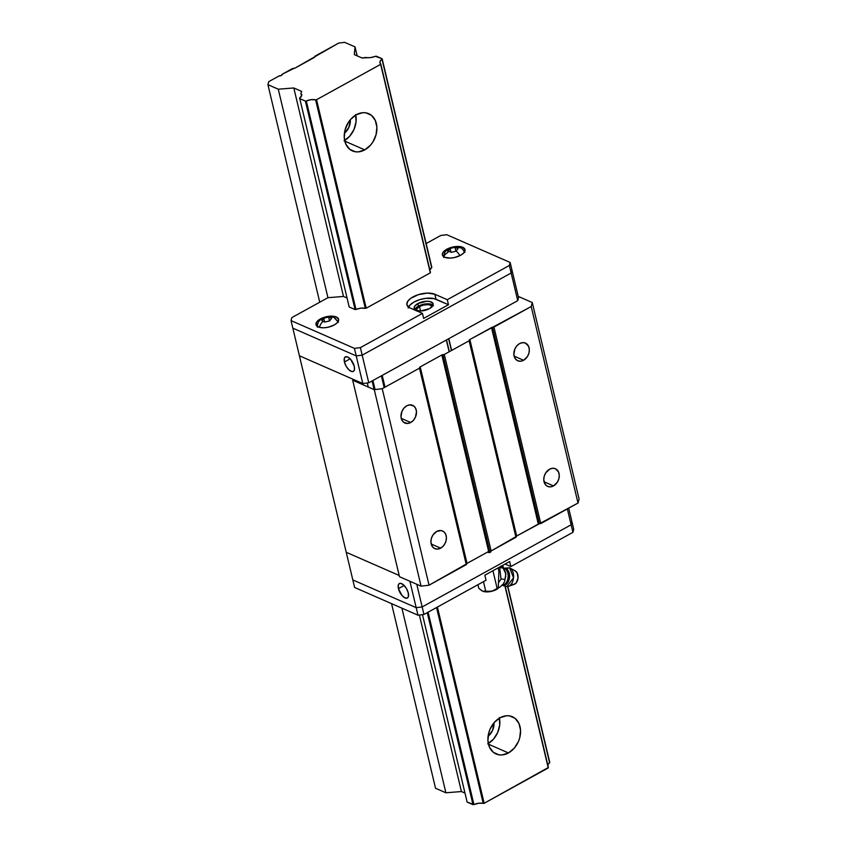 <?xml version="1.0" encoding="UTF-8"?>
<svg xmlns="http://www.w3.org/2000/svg" width="847" height="847" viewBox="0 0 847 847"><rect width="100%" height="100%" fill="white"/><g stroke="black" fill="none" stroke-linecap="round" stroke-linejoin="round"><path stroke-width="1.27" d="M508.433 752.941A20.328 15.468 -66.4 0 1 496.088 753.978A20.328 15.468 -66.4 0 1 488.031 736.71A20.328 15.468 -66.4 0 1 500.048 717.758L506.411 715.768L509.534 715.884L515.05 718.33L518.915 723.37L520.556 730.241L519.709 737.875L518.375 741.633L514.161 748.272L508.433 752.941L502.059 754.931L498.947 754.815L493.43 752.369L489.555 747.329L487.925 740.469L488.772 732.824L490.106 729.076L494.32 722.438L500.048 717.758A20.328 15.468 -66.4 0 1 512.393 716.731A20.328 15.468 -66.4 0 1 520.439 733.989A20.328 15.468 -66.4 0 1 508.433 752.941L488.475 744.206L508.433 752.941M364.761 149.877A20.328 15.468 -66.4 0 1 352.416 150.914A20.328 15.468 -66.4 0 1 344.358 133.646A20.328 15.468 -66.4 0 1 356.375 114.694L362.738 112.704L365.862 112.82L371.378 115.266L375.253 120.306L376.883 127.177L376.036 134.811L372.828 142.074L370.488 145.197L364.761 149.877L358.397 151.867L355.274 151.751L349.758 149.305L345.894 144.265L344.253 137.405L345.1 129.76L348.308 122.497L350.647 119.374L356.375 114.694A20.328 15.468 -66.4 0 1 368.72 113.667A20.328 15.468 -66.4 0 1 376.777 130.925A20.328 15.468 -66.4 0 1 364.761 149.877L344.803 141.142L364.761 149.877M435.538 788.25L391.558 603.636L435.538 788.25L445.893 792.781L401.912 608.178L445.893 792.781L461.424 791.543L419.381 615.038L461.424 791.543L464.992 793.11L461.424 791.543L445.893 792.781L435.538 788.25M429.8 269.706A8.417 3.854 166.6 0 1 431.674 267.705L382.008 59.216L380.197 61.1L379.985 62.911L380.769 63.885L430.445 272.374L380.769 63.885A8.417 3.854 166.6 0 1 379.911 62.678A8.417 3.854 166.6 0 1 382.008 59.216L431.801 267.239L382.135 58.75L375.337 56.294A8.417 3.854 166.6 0 1 366.031 57.437L363.914 57.702A1.45 0.667 166.6 0 1 361.923 57.945L354.311 54.61L355.02 46.881L357.159 55.86L355.02 46.881L344.665 42.35L338.684 43.081L314.989 56.156L314.788 56.897A1.747 0.794 166.6 0 1 314.131 57.564L295.169 68.025A1.747 0.794 166.6 0 1 293.909 68.416L282.04 74.324A2.033 0.932 166.6 0 1 282.115 74.472A2.033 0.932 166.6 0 1 281.193 75.552A2.033 0.932 166.6 0 1 279.087 75.944L268.711 81.672L267.917 84.668L278.282 89.2L293.814 87.972L301.426 91.296A1.45 0.667 166.6 0 1 301.712 91.582A1.45 0.667 166.6 0 1 301.161 92.302L301.426 91.296L301.585 91.974L301.426 91.296L293.814 87.972L343.48 296.45L293.814 87.972L278.282 89.2L327.948 297.689L278.282 89.2L267.917 84.668L319.743 302.22L267.917 84.668L268.711 81.672L279.087 75.944L281.342 75.478L282.04 74.324L292.416 68.596L295.169 68.025L338.684 43.081L344.665 42.35L355.02 46.881L354.311 54.61L361.923 57.945L370.488 57.596L376.259 56.188L382.135 58.75L431.674 267.705L429.609 270.225M301.511 96.039L300.876 93.371A8.417 3.854 166.6 0 1 301.733 94.578A8.417 3.854 166.6 0 1 299.637 98.04L301.712 95.52L300.876 93.371L301.511 96.039M467.131 802.077L422.484 614.657L467.131 802.077L473.007 804.65L427.259 612.656L473.007 804.65L473.928 804.534L428.106 612.19L473.928 804.534L467.131 802.077M368.254 387.037L367.291 382.982L368.254 387.037M349.186 306.995L299.637 98.04L349.186 306.995L355.062 309.557L305.386 101.068L299.52 98.506L305.386 101.068L355.062 309.557L349.186 306.995M374.13 389.609L372.066 380.97L374.13 389.609M375.073 389.567L372.913 380.504L375.073 389.567M355.984 309.451L306.318 100.962L305.386 101.068L306.318 100.962A8.417 3.854 166.6 0 1 315.613 99.819L365.279 308.308L360.833 308.149L355.984 309.451L306.318 100.962L311.156 99.66L315.613 99.819L365.279 308.308L366.211 308.192L316.545 99.702L315.613 99.819L316.545 99.702L366.211 308.192L365.279 308.308A8.417 3.854 166.6 0 0 355.984 309.451L355.062 309.557L355.984 309.451M483.235 803.401A8.417 3.854 -13.4 0 0 473.928 804.534L478.777 803.242L484.156 803.284L437.412 607.055L484.156 803.284L548.263 767.933L504.992 586.293L548.39 767.467L505.246 586.357L548.39 767.467L484.156 803.284L483.235 803.401L436.565 607.521L483.235 803.401M381.372 375.846L384.178 387.619L381.372 375.846M385.025 387.153L382.219 375.38L385.025 387.153M449.132 351.801L446.327 340.028L449.132 351.801M430.318 272.84L380.652 64.351L316.545 99.702L380.652 64.351L430.318 272.84L366.211 308.192L430.318 272.84M449.334 351.696L446.528 339.912L449.334 351.696M547.554 765.307L549.745 762.332L507.649 586.59L549.629 762.798A8.417 3.854 -13.4 0 0 547.755 764.799M448.603 338.768L451.409 350.542L448.603 338.768M502.599 565.425L503.097 567.501L502.599 565.425M549.745 762.332L507.872 586.548L549.745 762.332M503.414 567.85L502.811 565.309L503.414 567.85M451.62 350.436L448.815 338.652L451.62 350.436M350.33 119.745A13.065 9.942 -66.4 0 1 344.411 133.265L348.932 127.251L350.33 119.745M355.645 114.504L356.047 121.894L353.982 129.496L349.769 136.134L344.041 140.803M344.644 140.454A20.328 15.468 113.6 0 0 355.772 115.044M493.992 722.809A13.065 9.942 -66.4 0 1 488.073 736.329L492.605 730.315L493.992 722.809M499.317 717.568L499.719 724.958L497.655 732.56L493.441 739.198L487.713 743.867M488.317 743.518A20.328 15.468 113.6 0 0 499.444 718.108M410.721 422.515A9.656 7.348 -66.4 0 1 404.855 423.013A9.656 7.348 -66.4 0 1 401.033 414.808A9.656 7.348 -66.4 0 1 406.74 405.819L404.019 408.032L402.018 411.187L400.98 416.597L401.764 419.858L403.596 422.251L407.693 423.468L410.721 422.515L413.442 420.303L415.443 417.148L416.48 411.737L415.697 408.476L413.865 406.084L409.757 404.866L406.74 405.819A9.656 7.348 -66.4 0 1 412.605 405.321A9.656 7.348 -66.4 0 1 416.428 413.527A9.656 7.348 -66.4 0 1 410.721 422.515L401.245 418.365L410.721 422.515M440.652 548.157A9.656 7.348 -66.4 0 1 434.786 548.644A9.656 7.348 -66.4 0 1 430.964 540.45A9.656 7.348 -66.4 0 1 436.671 531.45L432.838 535.156L431.314 538.607L430.911 542.228L432.489 546.823L434.765 548.634L437.624 549.1L442.081 547.194L444.484 544.452L446.009 541L446.411 537.379L445.628 534.118L443.796 531.725L441.171 530.561L436.671 531.45A9.656 7.348 -66.4 0 1 442.536 530.963A9.656 7.348 -66.4 0 1 446.358 539.158A9.656 7.348 -66.4 0 1 440.652 548.157L431.176 544.007L440.652 548.157M553.514 485.924A9.656 7.348 -66.4 0 1 547.649 486.411A9.656 7.348 -66.4 0 1 543.827 478.216A9.656 7.348 -66.4 0 1 549.534 469.217L545.701 472.922L544.176 476.374L543.774 479.995L545.352 484.59L547.628 486.4L550.486 486.866L553.514 485.924L557.347 482.218L558.861 478.767L559.264 475.146L558.491 471.885L555.42 468.74L552.551 468.275L549.534 469.217A9.656 7.348 -66.4 0 1 555.388 468.73A9.656 7.348 -66.4 0 1 559.211 476.925A9.656 7.348 -66.4 0 1 553.514 485.924L544.039 481.774L553.514 485.924M523.584 360.282A9.656 7.348 -66.4 0 1 517.718 360.769A9.656 7.348 -66.4 0 1 513.896 352.574A9.656 7.348 -66.4 0 1 519.603 343.586L516.882 345.798L514.881 348.953L513.843 354.364L515.421 358.948L517.697 360.758L520.556 361.235L523.584 360.282L527.416 356.576L528.93 353.135L529.333 349.504L528.56 346.243L525.489 343.099L522.62 342.633L519.603 343.586A9.656 7.348 -66.4 0 1 525.458 343.088A9.656 7.348 -66.4 0 1 529.28 351.283A9.656 7.348 -66.4 0 1 523.584 360.282L514.108 356.132L523.584 360.282M539.38 523.753L492.562 327.249L493.96 327.08L540.778 523.584L539.38 523.753A1.45 0.667 -13.4 0 0 538.311 524.081L491.504 327.588A1.45 0.667 166.6 0 1 492.562 327.249L539.38 523.753L516.681 536.013A1.45 0.667 -13.4 0 0 516.13 536.564L469.323 340.071A1.45 0.667 166.6 0 1 469.863 339.52L516.681 536.013L469.863 339.52L491.504 327.588L538.311 524.081L516.681 536.013L515.95 537.273L469.323 340.071L516.13 536.564L491.122 550.963L489.704 551.132L442.896 354.639L444.304 354.47L491.122 550.963L444.304 354.47L469.132 340.769L515.95 537.273L491.122 550.963L488.655 551.471L441.848 354.967A1.45 0.667 166.6 0 1 442.896 354.639L489.704 551.132A1.45 0.667 -13.4 0 1 490.646 551.217A1.45 0.667 -13.4 0 1 490.381 552.223A1.45 0.667 -13.4 0 1 488.391 552.466A1.45 0.667 -13.4 0 1 488.655 551.471L467.025 563.393A1.45 0.667 -13.4 0 0 466.475 563.954L419.657 367.45A1.45 0.667 166.6 0 1 420.207 366.899L467.025 563.393L420.207 366.899L441.848 354.967L488.655 551.471L467.025 563.393L466.284 564.653L419.657 367.45L466.475 563.954L429.048 585.192L382.23 388.699L419.477 368.159L466.284 564.653L429.048 585.192L421.075 586.166L374.268 389.673L382.23 388.699L429.048 585.192L421.075 586.166L399.498 576.722L352.68 380.218L399.498 576.722L421.075 586.166L374.268 389.673L382.23 388.699L419.477 368.159L420.207 366.899L441.848 354.967L444.304 354.47L469.132 340.769L469.863 339.52L531.207 306.54L578.014 503.044L540.778 523.584L493.96 327.08L531.207 306.54L532.265 302.548L579.083 499.042L578.014 503.044L531.207 306.54L532.265 302.548L518.237 296.397L532.265 302.548L579.083 499.042L578.014 503.044L539.38 523.753M352.945 379.223L352.68 380.218L374.268 389.673L352.68 380.218L352.945 379.223L299.415 355.782L346.232 552.286L299.415 355.782L352.945 379.223M399.191 575.473L346.232 552.286L399.191 575.473L346.232 552.286L352.818 579.93L416.184 607.67L422.166 606.939L571.132 524.791L571.937 521.784L568.697 508.189L571.937 521.784L571.132 524.791L422.166 606.939L416.184 607.67L352.818 579.93L346.232 552.286L399.191 575.473M398.429 588.644A8.279 3.812 61.1 0 1 399.35 583.551A8.279 3.812 61.1 0 1 404.284 585.626A8.279 3.812 61.1 0 1 408.275 592.953A8.279 3.812 61.1 0 1 407.343 598.046A8.279 3.812 61.1 0 1 402.41 595.97A8.279 3.812 61.1 0 1 398.429 588.644L404.157 585.489L398.429 588.644L402.039 595.557L405.057 597.961L407.502 597.95L408.392 596.563L408.275 592.953L406.496 588.612L403.659 585.002L400.716 583.35L399.202 583.647L398.312 585.023L398.429 588.644M409.895 581.275L416.184 607.67L409.895 581.275M416.766 584.282L422.166 606.939L416.766 584.282M567.352 508.92L571.132 524.791L567.352 508.92M416.459 310.447A7.983 3.653 166.6 0 1 419.487 306.561L420.546 310.997L419.487 306.561L416.84 308.816L416.682 311.008M344.433 361.987L350.16 358.832L344.433 361.987A8.279 3.812 61.1 0 1 345.354 356.894A8.279 3.812 61.1 0 1 350.287 358.969A8.279 3.812 61.1 0 1 354.279 366.296A8.279 3.812 61.1 0 1 353.347 371.388A8.279 3.812 61.1 0 1 348.413 369.313A8.279 3.812 61.1 0 1 344.433 361.987L346.211 366.328L349.049 369.938L351.992 371.589L353.506 371.293L354.395 369.917L354.279 366.296L350.669 359.382L347.651 356.979L345.205 356.989L344.316 358.376L344.433 361.987M408.138 308.022L410.107 304.909L414.141 301.966L419.614 299.669L425.702 298.345L433.96 298.599L448.487 304.719L447.28 299.7L509.354 265.471L510.159 262.464L511.948 270.002L511.154 273.009L362.177 355.158L360.388 347.619L422.452 313.39L410.022 307.948L408.413 307.006L406.835 304.486L407.64 301.447L410.7 298.356L418.418 294.64L427.481 293.104L434.85 294.258L447.28 299.7L448.487 304.719L423.648 318.419L422.452 313.39L423.648 318.419L448.487 304.719L436.046 299.277L434.85 294.258L447.28 299.7L509.354 265.471L517.739 300.653L518.533 297.646L517.739 300.653L511.154 273.009L511.948 270.002L518.533 297.646L511.948 270.002L511.154 273.009L362.177 355.158L356.206 355.888L354.406 348.35L356.206 355.888L292.829 328.149L291.04 320.611L291.834 317.604L327.948 297.689L343.48 296.45L347.048 298.017L343.48 296.45L327.948 297.689L291.834 317.604L291.04 320.611L354.406 348.35L360.388 347.619L362.177 355.158L356.206 355.888L292.829 328.149L356.206 355.888L362.791 383.532L299.415 355.782L292.829 328.149L299.415 355.782L362.791 383.532L356.206 355.888L362.177 355.158L511.154 273.009L362.177 355.158L368.763 382.802L362.791 383.532L368.763 382.802L362.177 355.158L356.206 355.888L292.829 328.149L291.04 320.611L354.406 348.35L360.388 347.619L422.452 313.39L410.022 307.948A15.977 7.305 166.6 0 1 406.899 304.804A15.977 7.305 166.6 0 1 416.629 295.254A15.977 7.305 166.6 0 1 434.85 294.258L436.046 299.277A15.977 7.305 -13.4 0 0 420.536 299.393A15.977 7.305 -13.4 0 0 408.508 307.08M432.034 306.953L430.445 305.216L428.148 304.676L423.733 305.005L419.487 306.561A7.983 3.653 166.6 0 1 427.269 304.634A7.983 3.653 166.6 0 1 431.991 306.752M517.739 300.653L368.763 382.802L517.739 300.653M510.857 566.558L505.108 564.038L510.857 566.558L509.661 561.529L510.857 566.558L572.932 532.329L571.132 524.791L571.937 521.784L573.726 529.322L572.932 532.329L510.857 566.558M509.661 561.529L484.833 575.219L486.03 580.248L484.833 575.219L509.661 561.529M486.03 580.248L423.955 614.477L417.984 615.208L354.607 587.469L352.818 579.93L416.184 607.67L417.984 615.208L354.607 587.469L352.818 579.93L416.184 607.67L422.166 606.939L571.132 524.791L572.932 532.329L573.726 529.322L571.937 521.784L571.132 524.791L422.166 606.939L423.955 614.477L422.166 606.939L416.184 607.67L417.984 615.208L423.955 614.477L486.03 580.248M417.846 303.597A9.73 4.447 166.6 0 1 427.386 301.246A9.73 4.447 166.6 0 1 433.103 303.872A9.73 4.447 166.6 0 1 429.418 308.657L420.557 310.997L416.078 310.298L414.13 308.192L414.628 306.339L417.846 303.597L426.708 301.257L429.927 301.543L432.838 303.247L432.648 305.915L429.418 308.657A9.73 4.447 166.6 0 1 419.89 310.997A9.73 4.447 166.6 0 1 414.172 308.382A9.73 4.447 166.6 0 1 417.846 303.597L418.45 306.106L417.846 303.597M432.986 305.227A9.73 4.447 -13.4 0 0 418.45 306.106A9.73 4.447 -13.4 0 0 414.882 309.536M446.793 249.24A11.614 5.315 166.6 0 1 458.174 246.445A11.614 5.315 166.6 0 1 464.992 249.569A11.614 5.315 166.6 0 1 460.599 255.286A11.614 5.315 166.6 0 1 449.217 258.091A11.614 5.315 166.6 0 1 442.399 254.958A11.614 5.315 166.6 0 1 446.793 249.24L446.972 250.013L446.793 249.24L450.773 247.568L457.369 246.445L462.727 247.282L465.045 249.801L463.531 253.158L460.599 255.286L454.426 257.541L450.022 258.081L444.664 257.244L442.356 254.725L442.939 252.512L446.793 249.24M320.388 318.948A11.614 5.315 166.6 0 1 331.77 316.143A11.614 5.315 166.6 0 1 338.599 319.277A11.614 5.315 166.6 0 1 334.194 324.994A11.614 5.315 166.6 0 1 322.813 327.789A11.614 5.315 166.6 0 1 315.995 324.655A11.614 5.315 166.6 0 1 320.388 318.948L320.568 319.721L320.388 318.948L324.369 317.265L330.965 316.143L336.323 316.99L338.641 319.51L337.127 322.855L334.194 324.994L328.022 327.249L323.628 327.789L319.785 327.44L316.312 325.407L316.534 322.22L320.388 318.948M443.807 256.779A10.895 4.976 166.6 0 1 447.936 252.448A7.263 3.346 61.1 0 1 448.889 248.7A7.263 3.346 61.1 0 1 450.128 248.531A7.263 3.346 -118.9 0 0 448.889 248.7C444.516 252.237 444.527 251.252 443.764 257.509M333.951 317.487A7.263 5.527 113.6 0 0 330.086 317.593A7.263 5.527 -66.4 0 1 333.951 317.487A7.263 5.527 -66.4 0 1 336.471 320.314A10.895 4.976 166.6 0 1 338.154 321.542M448.243 251.061L450.128 248.531L451.017 252.247L450.128 248.531L452.552 247.843L455.008 247.324L455.93 251.188L455.008 247.324L458.005 248.637L456.11 251.157L451.229 252.364L448.243 251.061L450.128 248.531L452.552 247.843L455.008 247.324L458.005 248.637L456.11 251.157L451.229 252.364L448.243 251.061M459.879 255.667A7.263 3.346 -118.9 0 0 456.11 251.157A7.263 3.346 61.1 0 1 459.879 255.667M330.086 317.593L331.601 318.334L329.705 320.854L324.825 322.072L323.31 321.331A7.263 5.527 113.6 0 0 319.594 327.397A7.263 5.527 -66.4 0 1 323.31 321.331L321.839 320.759L323.723 318.239L324.613 321.955L323.723 318.239L328.604 317.022L329.525 320.886L328.604 317.022L331.601 318.334L329.705 320.854L324.825 322.072L321.839 320.759L323.723 318.239L328.604 317.022L330.086 317.593M510.159 262.464L446.782 234.725L440.811 235.455L426.157 243.534L440.811 235.455L446.782 234.725L510.159 262.464L511.948 270.002L511.154 273.009L509.354 265.471L510.159 262.464M414.797 309.801L418.45 306.106L423.627 304.221L430.52 304.052L433.431 305.756M503.478 568.019L498.978 567.426L499.666 567.723L501.022 579.041L498.449 582.81L501.022 579.041L504.823 579.348L504.664 581.402L502.843 584.705L499.201 587.617L498.28 587.543L499.201 587.617L502.991 584.557L504.664 581.402L505.892 573.811L502.504 567.035L500.63 566.209L503.478 568.019L499.666 567.723L501.022 579.041L504.823 579.348L505.68 576.743L505.553 572.286L502.98 567.384M502.07 584.822L503.404 584.917L502.059 585.446M504.643 568.633A8.364 5.251 94.5 0 1 508.147 576.511A8.364 5.251 94.5 0 1 504.092 584.652A8.364 5.251 -85.5 0 0 508.147 576.511A8.364 5.251 -85.5 0 0 504.643 568.633A2.319 1.768 113.6 0 0 505.977 568.57A8.534 5.357 94.5 0 1 509.386 578.31A8.534 5.357 94.5 0 1 503.266 585.277M503.901 568.348L509.576 567.829A9.582 6.014 94.5 0 1 509.905 567.988A9.582 6.014 94.5 0 1 513.557 577.538A9.582 6.014 94.5 0 1 508.444 586.389A9.582 6.014 94.5 0 1 505.553 586.293L502.61 585.192L506.802 586.611L513.547 577.728L509.576 567.829L505.977 568.57L507.777 570.042L509.396 574.065L508.814 580.576L506.506 584.176L504.463 585.245L502.387 585.023M508.444 586.389L514.288 584.324A6.967 4.373 -85.5 0 0 518.015 577.887A6.967 4.373 -85.5 0 0 515.347 570.942A6.967 4.373 -85.5 0 0 515.114 570.825L517.168 572.964L518.004 578.014L516.278 582.778L513.885 584.441M513.017 584.483L512.181 584.261M504.103 585.298A9.582 6.014 94.5 0 1 503.256 584.261L505.553 586.293M509.576 567.829L503.891 568.21M505.977 568.57A2.319 1.768 -66.4 0 1 505.098 568.75M482.504 591.111L489.185 591.757L495.061 590.168L498.258 588.167L498.883 571.323L498.258 588.167L491.789 591.27A10.164 4.648 -13.4 0 0 497.792 588.676L498.258 588.167L497.157 588.496L492.933 570.751L497.157 588.496L491.789 591.27L482.599 591.164A10.164 4.648 -13.4 0 0 491.789 591.27L485.765 591.322L483.468 581.656L485.765 591.322L482.599 591.164L478.788 588.273L481.657 590.655M498.068 567.924L498.883 571.323L498.068 567.924M477.941 584.705L478.788 588.273L477.941 584.705M338.514 322.167L333.962 317.487C329.811 316.249 326.423 316.333 323.808 317.773C320.886 319.838 317.561 319.975 317.371 327.207M448.899 248.7L455.019 246.943L460.429 247.822C461.234 247.61 462.727 249.156 464.918 252.47M503.287 567.734L504.685 568.644M509.905 567.988L515.347 570.942M503.721 585.838L502.536 585.224"/></g></svg>
